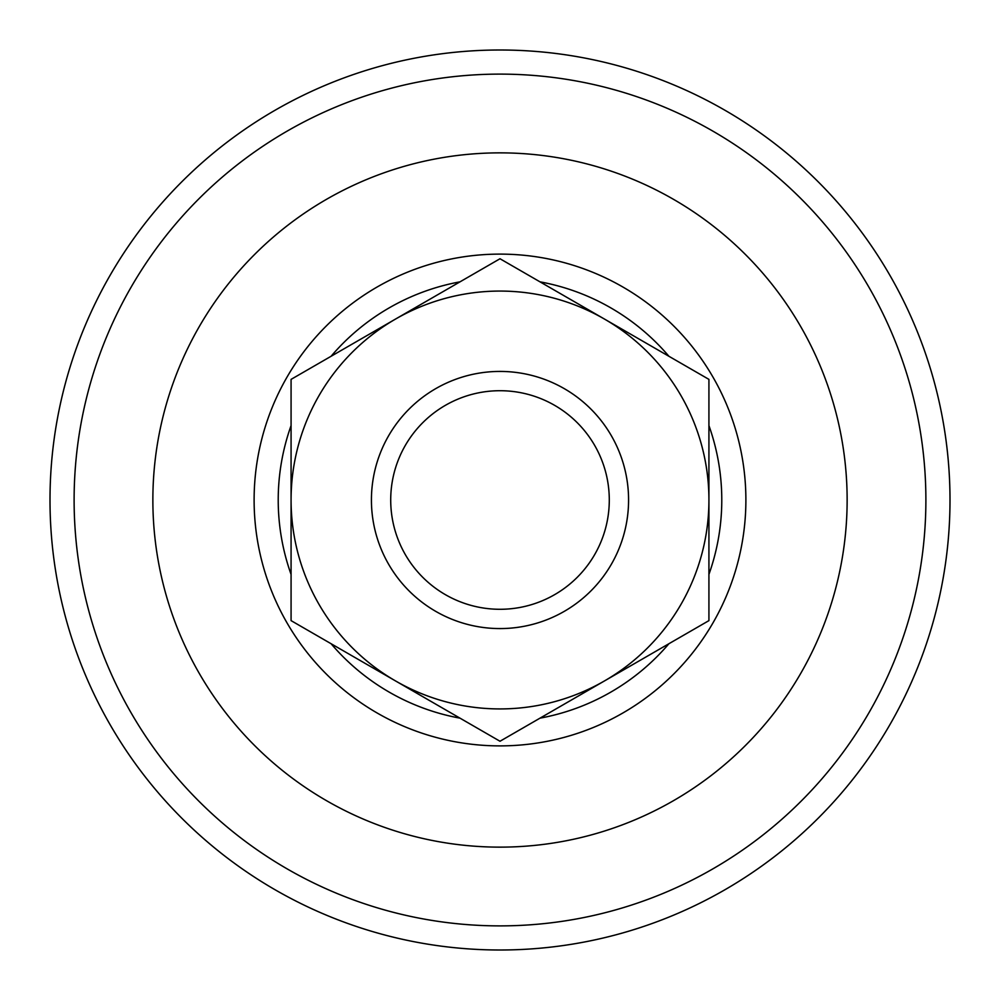 <?xml version="1.0" encoding="UTF-8"?>
<svg xmlns="http://www.w3.org/2000/svg" width="1000" height="1000" viewBox="0 0 1000 1000"><rect width="100%" height="100%" fill="white"/><g stroke="black" fill="none" stroke-linecap="round" stroke-linejoin="round"><path stroke-width="1.5" d="M254.112 500A245.888 245.888 0 0 1 500 254.112A245.888 245.888 0 0 1 745.888 500A245.888 245.888 0 0 1 500 745.888A245.888 245.888 0 0 1 254.112 500M291.075 574.412A221.788 221.788 0 0 1 291.075 425.588M331.087 356.275A221.788 221.788 0 0 1 459.988 281.85M540.013 281.85A221.788 221.788 0 0 1 668.913 356.275M708.925 425.588A221.788 221.788 0 0 1 708.925 574.412M668.913 643.725A221.788 221.788 0 0 1 540.013 718.15M459.988 718.15A221.788 221.788 0 0 1 331.087 643.725M609.288 500A109.288 109.288 0 0 0 500 390.712A109.288 109.288 0 0 0 390.712 500A109.288 109.288 0 0 0 500 609.288A109.288 109.288 0 0 0 609.288 500M371.425 500A128.575 128.575 0 0 1 500 371.425A128.575 128.575 0 0 1 628.575 500A128.575 128.575 0 0 1 500 628.575A128.575 128.575 0 0 1 371.425 500M500 741.25L708.925 620.625L708.925 379.375L500 258.75L291.075 379.375L291.075 620.625L500 741.25M291.075 500A208.925 208.925 0 0 1 604.462 319.062A208.925 208.925 0 0 1 604.462 680.938A208.925 208.925 0 0 1 291.075 500M50 500A450 450 0 0 1 500 50A450 450 0 0 1 950 500A450 450 0 0 1 500 950A450 450 0 0 1 50 500M152.863 500A347.137 347.137 0 0 1 500 152.863A347.137 347.137 0 0 1 847.138 500A347.137 347.137 0 0 1 500 847.138A347.137 347.137 0 0 1 152.863 500M500 925.888A425.887 425.887 0 0 0 925.888 500A425.887 425.887 0 0 0 500 74.112A425.887 425.887 0 0 0 74.112 500A425.887 425.887 0 0 0 500 925.888"/></g></svg>
